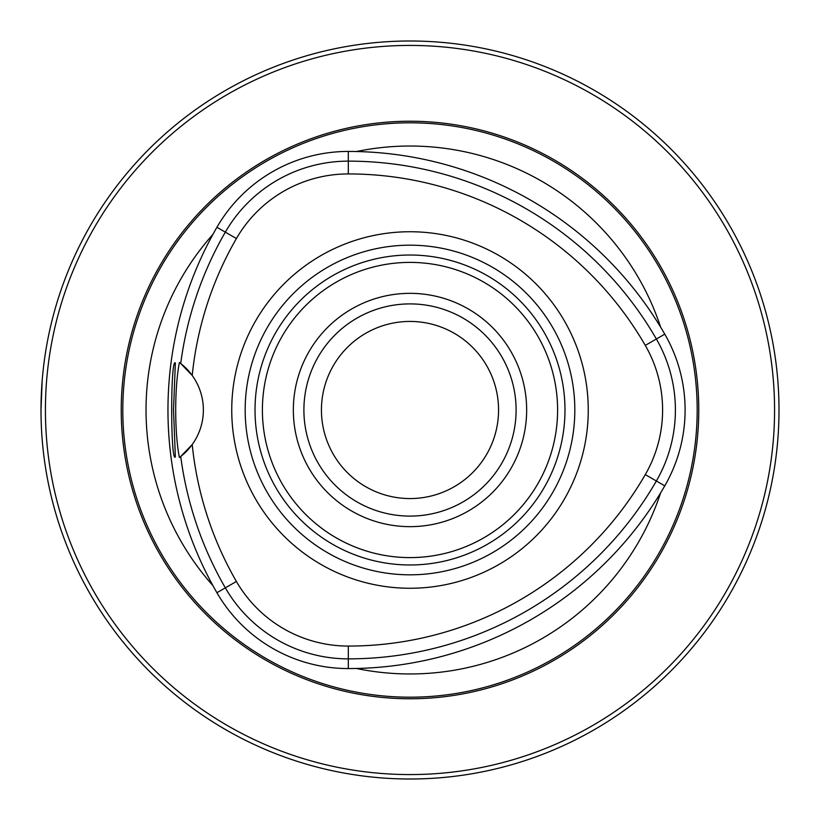 <?xml version="1.0" encoding="UTF-8"?>
<svg xmlns="http://www.w3.org/2000/svg" width="820" height="820" viewBox="0 0 820 820"><rect width="100%" height="100%" fill="white"/><g stroke="black" fill="none" stroke-linecap="round" stroke-linejoin="round"><path stroke-width="1.23" d="M410 321.44A88.56 88.56 0 0 0 321.44 410A88.56 88.56 0 0 0 410 498.56A88.56 88.56 0 0 0 498.56 410A88.56 88.56 0 0 0 410 321.44M564.98 410A154.98 154.98 0 0 0 332.51 275.786A154.98 154.98 0 0 0 332.51 544.213A154.98 154.98 0 0 0 564.98 410M179.406 362.522L180.718 363.516A355.716 355.716 0 0 1 225.326 232.142A142.003 142.003 0 0 1 348.305 161.14A355.716 355.716 0 0 1 656.369 338.998A142.003 142.003 0 0 1 656.369 481.002A355.716 355.716 0 0 1 348.305 658.86A142.003 142.003 0 0 1 225.326 587.858A355.716 355.716 0 0 1 180.718 456.484L179.406 457.478C174.486 433.011 174.455 387.286 179.406 362.522M216.921 227.284A365.423 365.423 0 0 0 216.921 592.716A151.71 151.71 0 0 0 348.305 668.566A365.423 365.423 0 0 0 664.774 485.85A151.71 151.71 0 0 0 664.774 334.15A365.423 365.423 0 0 0 348.305 151.434A151.71 151.71 0 0 0 216.921 227.284L236.406 238.538A342.934 342.934 0 0 0 192.208 375.457A59.04 59.04 0 0 0 180.718 363.516L192.208 375.457A59.04 59.04 0 0 1 192.208 444.542A342.934 342.934 0 0 0 236.406 581.462A129.212 129.212 0 0 0 348.305 646.068A342.934 342.934 0 0 0 645.289 474.606A129.212 129.212 0 0 0 645.289 345.394A342.934 342.934 0 0 0 348.305 173.932A129.212 129.212 0 0 0 236.406 238.538M175.029 448.376L173.512 410L175.357 362.973C170.478 357.028 170.468 462.859 175.347 457.017L175.029 448.376M779 410A369 369 0 0 0 225.5 90.436A369 369 0 0 0 225.5 729.564A369 369 0 0 0 779 410M41 410L42.179 380.48M356.433 151.526A263.968 263.968 0 0 1 660.633 327.149M660.633 492.851A263.968 263.968 0 0 1 356.433 668.474M410 231.742A178.258 178.258 0 0 1 588.258 410A178.258 178.258 0 0 1 410 588.258A178.258 178.258 0 0 1 231.742 410A178.258 178.258 0 0 1 410 231.742M516.098 410A106.098 106.098 0 0 0 410 303.902A106.098 106.098 0 0 0 303.902 410A106.098 106.098 0 0 0 410 516.098A106.098 106.098 0 0 0 516.098 410M526.655 410A116.655 116.655 0 0 0 351.667 308.976A116.655 116.655 0 0 0 351.667 511.024A116.655 116.655 0 0 0 526.655 410M180.718 456.484A59.04 59.04 0 0 0 192.208 444.542L180.718 456.484M212.933 585.624A263.968 263.968 0 0 1 212.933 234.376M698.763 410A288.763 288.763 0 0 0 265.618 159.921A288.763 288.763 0 0 0 265.618 660.079A288.763 288.763 0 0 0 698.763 410M774.572 410A364.572 364.572 0 0 0 227.714 94.269A364.572 364.572 0 0 0 227.714 725.731A364.572 364.572 0 0 0 774.572 410M574.82 410A164.82 164.82 0 0 0 327.59 267.258A164.82 164.82 0 0 0 327.59 552.741A164.82 164.82 0 0 0 574.82 410M236.406 581.462L216.921 592.716M348.305 646.068L348.305 668.566M645.289 474.606L664.774 485.85M645.289 345.394L664.774 334.15M348.305 173.932L348.305 151.434M557.6 410A147.6 147.6 0 0 0 336.2 282.172A147.6 147.6 0 0 0 336.2 537.828A147.6 147.6 0 0 0 557.6 410M697.184 410A287.184 287.184 0 0 0 266.408 161.284A287.184 287.184 0 0 0 266.408 658.716A287.184 287.184 0 0 0 697.184 410"/></g></svg>

